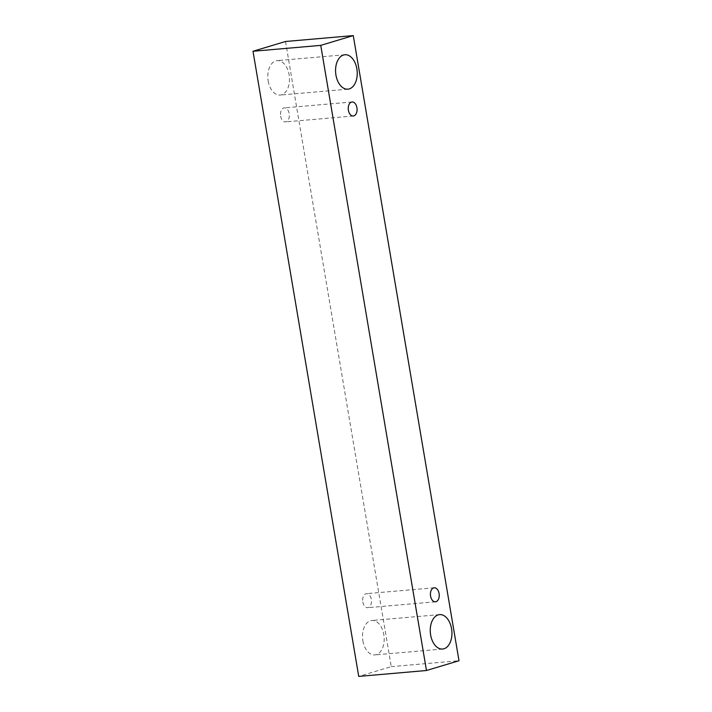 <?xml version="1.0" encoding="UTF-8"?>
<svg xmlns="http://www.w3.org/2000/svg" width="712" height="712" viewBox="0 0 712 712"><rect width="100%" height="100%" fill="white"/><g stroke="black" fill="none" stroke-linecap="round" stroke-linejoin="round"><path stroke-width="0.53" stroke-dasharray="3.56 2.67" d="M362.826 601.96A7.04 4.388 85 0 0 367.695 607.692A7.04 4.388 85 0 0 371.459 600.296A7.04 4.388 85 0 0 366.475 593.666A7.04 4.388 85 0 0 362.826 601.96M362.889 640.853A17.275 10.778 85 0 0 374.841 654.924A17.275 10.778 85 0 0 384.079 636.777A17.275 10.778 85 0 0 371.851 620.499A17.275 10.778 85 0 0 362.889 640.853M268.193 80.99A17.275 10.778 85 0 0 280.145 95.061A17.275 10.778 85 0 0 289.392 76.914A17.275 10.778 85 0 0 277.155 60.636A17.275 10.778 85 0 0 268.193 80.99M280.653 116.163A7.04 4.388 85 0 0 285.521 121.894A7.04 4.388 85 0 0 289.286 114.499A7.04 4.388 85 0 0 284.302 107.868A7.04 4.388 85 0 0 280.653 116.163M285.521 41.492L391.253 666.628L358.732 676.4M391.253 666.628L459 660.736M434.222 587.783L366.475 593.666M435.441 601.8L367.695 607.692M352.057 101.985L284.302 107.868M353.277 116.003L285.521 121.894M344.902 54.753L277.155 60.636M347.892 89.169L280.145 95.061M439.598 614.616L371.851 620.499M442.588 649.033L374.841 654.924"/><path stroke-width="1.07" d="M430.573 596.069A7.04 4.388 -95 0 1 433.661 587.889A7.04 4.388 -95 0 1 434.222 587.783A7.04 4.388 -95 0 1 439.206 594.413A7.04 4.388 -95 0 1 435.441 601.8A7.04 4.388 -95 0 1 430.573 596.069M438.227 614.874A17.275 10.778 -95 0 1 439.598 614.616A17.275 10.778 -95 0 1 451.826 630.885A17.275 10.778 -95 0 1 442.588 649.033A17.275 10.778 -95 0 1 430.635 634.962A17.275 10.778 -95 0 1 438.227 614.874M343.531 55.011A17.275 10.778 -95 0 1 344.902 54.753A17.275 10.778 -95 0 1 357.139 71.031A17.275 10.778 -95 0 1 347.892 89.169A17.275 10.778 -95 0 1 335.948 75.107A17.275 10.778 -95 0 1 343.531 55.011M351.497 102.092A7.04 4.388 -95 0 1 352.057 101.985A7.04 4.388 -95 0 1 357.041 108.616A7.04 4.388 -95 0 1 353.277 116.003A7.04 4.388 -95 0 1 348.399 110.271A7.04 4.388 -95 0 1 351.497 102.092M353.268 35.6L459 660.736L426.479 670.508L320.747 45.372L353.268 35.6L285.521 41.492L253 51.264L320.747 45.372M426.479 670.508L358.732 676.4L253 51.264"/></g></svg>
